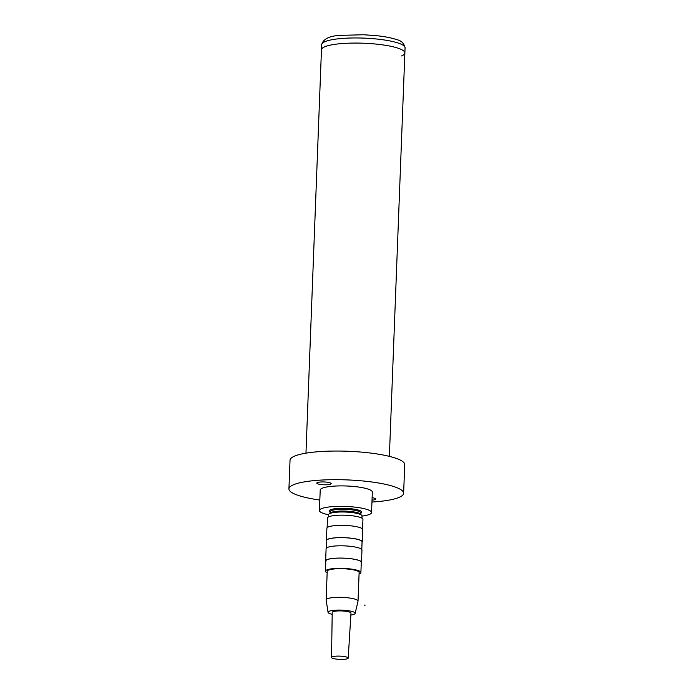 <?xml version="1.0" encoding="UTF-8"?>
<svg xmlns="http://www.w3.org/2000/svg" width="694" height="694" viewBox="0 0 694 694"><rect width="100%" height="100%" fill="white"/><g stroke="black" fill="none" stroke-linecap="round" stroke-linejoin="round"><path stroke-width="1.04" d="M319.83 500.036A57.385 11.199 2.2 0 1 288.93 488.871L290.031 460.243A57.385 11.199 2.2 0 1 316.75 451.837A57.385 11.199 2.2 0 1 375.246 453.685A57.385 11.199 2.2 0 1 404.723 464.642L403.622 493.278A57.385 11.199 2.2 0 1 376.894 501.675A57.385 11.199 2.2 0 1 371.958 502.04M288.93 488.871A57.385 11.199 2.2 0 1 315.657 480.474A57.385 11.199 2.2 0 1 374.144 482.313A57.385 11.199 2.2 0 1 403.622 493.278M328.661 514.792A26.086 5.092 2.2 0 1 319.422 510.524L320.212 490.077A26.086 5.092 2.2 0 1 332.357 486.251A26.086 5.092 2.2 0 1 358.945 487.093A26.086 5.092 2.2 0 1 372.34 492.081L371.559 512.528A26.086 5.092 2.2 0 1 362.025 516.076M319.422 510.524A26.086 5.092 2.2 0 1 331.567 506.707A26.086 5.092 2.2 0 1 358.156 507.548A26.086 5.092 2.2 0 1 371.559 512.528M328.574 516.874L328.661 514.662A16.691 3.253 2.2 0 1 329.728 513.577A16.691 3.253 2.2 0 1 336.434 512.215A16.691 3.253 2.2 0 1 361.045 514.783A16.691 3.253 2.2 0 1 362.025 515.946L361.938 518.158M372.123 497.693A7.209 1.405 2.2 0 1 374.639 498.257A7.209 1.405 2.2 0 1 375.749 499.064A7.209 1.405 2.2 0 1 372.027 500.148M330.101 482.833A7.209 1.405 2.2 0 1 331.212 483.64A7.209 1.405 2.2 0 1 325.98 484.794A7.209 1.405 2.2 0 1 317.913 483.892A7.209 1.405 2.2 0 1 316.802 483.085A7.209 1.405 2.2 0 1 322.025 481.94A7.209 1.405 2.2 0 1 330.101 482.833M327.117 527.7L327.49 518.002A17.74 3.461 2.2 0 1 335.749 515.408A17.74 3.461 2.2 0 1 353.827 515.98A17.74 3.461 2.2 0 1 362.936 519.364L362.563 529.062M326.605 541.034A17.949 3.505 2.2 0 1 326.414 540.496L326.891 528.221A17.949 3.505 2.2 0 1 335.245 525.592A17.949 3.505 2.2 0 1 353.541 526.173A17.949 3.505 2.2 0 1 362.754 529.6L362.285 541.875A17.949 3.505 2.2 0 1 362.051 542.396M326.414 540.496A17.949 3.505 2.2 0 1 334.777 537.867A17.949 3.505 2.2 0 1 353.064 538.44A17.949 3.505 2.2 0 1 362.285 541.875M326.336 548.147L326.622 540.505A17.74 3.461 2.2 0 1 334.89 537.902A17.74 3.461 2.2 0 1 352.968 538.475A17.74 3.461 2.2 0 1 362.077 541.867L361.782 549.509M325.816 561.489A17.949 3.505 2.2 0 1 325.633 560.943L326.102 548.676A17.949 3.505 2.2 0 1 334.456 546.048A17.949 3.505 2.2 0 1 352.752 546.62A17.949 3.505 2.2 0 1 361.973 550.056L361.496 562.322A17.949 3.505 2.2 0 1 361.27 562.843M325.633 560.943A17.949 3.505 2.2 0 1 333.988 558.314A17.949 3.505 2.2 0 1 352.283 558.896A17.949 3.505 2.2 0 1 361.496 562.322M327.16 572.758A17.74 3.461 2.2 0 1 325.451 571.179L325.842 560.952A17.74 3.461 2.2 0 1 334.1 558.358A17.74 3.461 2.2 0 1 352.179 558.922A17.74 3.461 2.2 0 1 361.288 562.314L360.897 572.541A17.74 3.461 2.2 0 1 359.067 573.981M325.451 571.179A17.74 3.461 2.2 0 1 333.71 568.586A17.74 3.461 2.2 0 1 351.789 569.149A17.74 3.461 2.2 0 1 360.897 572.541M332.192 614.32A13.568 2.646 2.2 0 1 328.054 612.342L326.128 599.998A15.962 3.114 2.2 0 1 326.119 599.876L327.221 571.249A15.962 3.114 2.2 0 1 334.655 568.906A15.962 3.114 2.2 0 1 350.921 569.418A15.962 3.114 2.2 0 1 359.128 572.472L358.026 601.108A15.962 3.114 2.2 0 1 358.009 601.221L355.137 613.383A13.568 2.646 2.2 0 1 350.869 615.04M326.119 599.876A15.962 3.114 2.2 0 1 333.554 597.543A15.962 3.114 2.2 0 1 349.828 598.054A15.962 3.114 2.2 0 1 358.026 601.108M328.054 612.342A13.568 2.646 2.2 0 1 334.361 610.26A13.568 2.646 2.2 0 1 348.414 610.729A13.568 2.646 2.2 0 1 355.137 613.383M331.532 657.444L332.218 612.412A9.386 1.83 2.2 0 1 336.59 611.032A9.386 1.83 2.2 0 1 346.176 611.336A9.386 1.83 2.2 0 1 350.982 613.132L348.214 658.086A8.345 1.631 2.2 0 1 344.328 659.3A8.345 1.631 2.2 0 1 335.835 659.031A8.345 1.631 2.2 0 1 331.532 657.444A8.345 1.631 2.2 0 1 335.419 656.212A8.345 1.631 2.2 0 1 343.946 656.489A8.345 1.631 2.2 0 1 348.214 658.086M305.967 453.165L321.461 49.76A41.735 8.146 2.2 0 1 340.901 43.653A41.735 8.146 2.2 0 1 383.435 44.989A41.735 8.146 2.2 0 1 404.871 52.961A41.735 8.146 2.2 0 1 401.618 55.936M321.66 44.65L321.461 49.76A41.735 8.146 2.2 0 1 340.901 43.653A41.735 8.146 2.2 0 1 383.435 44.989A41.735 8.146 2.2 0 1 404.871 52.961L405.07 47.851A41.735 8.146 2.2 0 0 398.625 43.202A41.735 8.146 2.2 0 0 341.092 38.534A41.735 8.146 2.2 0 0 321.66 44.65C323.257 38.838 329.728 35.732 341.058 35.333L363.751 34.752L377.571 35.784C385.352 36.669 391.65 37.927 396.465 39.558C401.21 40.538 404.082 43.306 405.07 47.851M364.237 605.029L365.018 605.298M360.889 512.935L360.819 514.653A15.442 3.01 -177.8 0 0 358.434 512.996A15.442 3.01 -177.8 0 0 337.154 511.27A15.442 3.01 -177.8 0 0 329.962 513.465L330.032 511.756A15.442 3.01 2.2 0 1 337.215 509.491A15.442 3.01 2.2 0 1 358.503 511.218A15.442 3.01 2.2 0 1 360.889 512.935L360.889 512.892M360.88 513.126A16.274 3.175 -177.8 0 0 359.24 510.342A16.274 3.175 -177.8 0 0 338.577 508.398A16.274 3.175 -177.8 0 0 330.023 511.938M329.728 513.577L330.526 513.196A15.858 3.097 2.2 0 1 336.902 511.903A15.858 3.097 2.2 0 1 358.763 513.673A15.858 3.097 2.2 0 1 360.281 514.341L361.045 514.783M389.377 456.366L404.871 52.961"/></g></svg>
